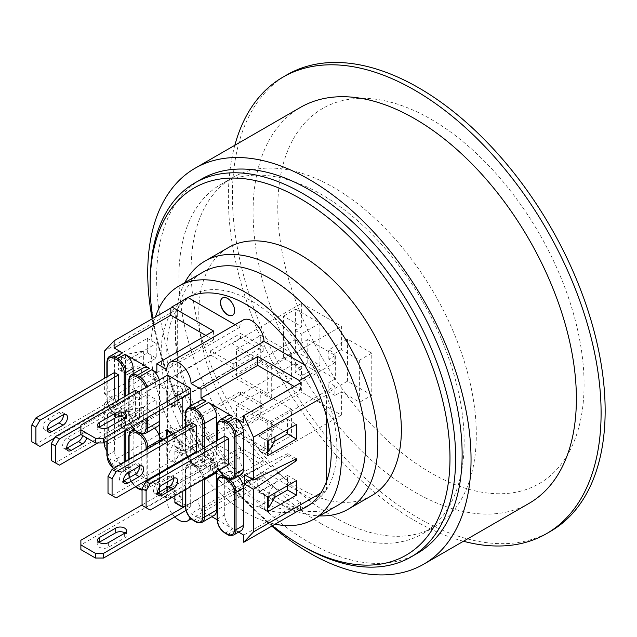 <?xml version="1.0" encoding="UTF-8"?>
<svg xmlns="http://www.w3.org/2000/svg" width="637" height="637" viewBox="0 0 637 637"><rect width="100%" height="100%" fill="white"/><g stroke="black" fill="none" stroke-linecap="round" stroke-linejoin="round"><path stroke-width="0.48" stroke-dasharray="3.19 2.39" d="M118.554 400.14L118.554 401.071L114.501 398.73L114.501 372.534M114.501 398.73L35.903 444.116L39.956 446.449M31.85 441.775L35.903 444.116M63.437 414.671A6.306 3.639 120 0 0 62.147 412.227A6.306 3.639 120 0 0 58.994 412.537L47.648 419.082A6.306 3.639 120 0 0 43.531 424.64A6.306 3.639 120 0 0 44.502 429.688A6.306 3.639 120 0 0 47.265 429.585M118.554 401.071L54.535 438.033M138.404 391.946L139.622 392.655L139.622 418.851L135.57 416.51L55.347 462.828L59.4 465.169M139.622 418.851L97.891 442.946M139.622 392.655L80.875 426.567M210.528 354.992L233.214 368.09L233.214 363.878L210.528 350.78L210.528 354.992L80.875 429.848L80.875 434.522L82.492 433.59A6.306 3.639 -60 0 1 85.645 433.271A6.306 3.639 -60 0 1 86.728 437.906M51.294 460.487L55.347 462.828M82.675 435.565A6.306 3.639 120 0 0 81.592 430.938A6.306 3.639 120 0 0 78.447 431.249L67.1 437.794A6.306 3.639 120 0 0 62.983 443.352A6.306 3.639 120 0 0 63.947 448.4A6.306 3.639 120 0 0 66.71 448.297M135.57 416.51L135.57 390.314M188.186 407.521A11.458 6.617 -120 0 0 185.813 412.768L185.813 450.192A11.458 6.617 -120 0 0 193.911 464.23L206.07 457.215A11.458 6.617 60 0 0 200.337 456.649A11.458 6.617 60 0 0 197.964 461.889L197.964 499.32A11.458 6.617 60 0 0 206.07 513.35L201.005 510.428L257.722 477.678L300.473 502.362L243.748 535.112M240.969 530.764A11.458 6.617 60 0 1 235.236 530.199L238.596 532.134M214.231 515.325A11.458 6.617 60 0 1 208.498 514.76L211.858 516.695M217.082 519.712L232.808 528.79A11.458 6.617 60 0 1 224.702 514.76L224.702 477.328A11.458 6.617 60 0 1 227.083 472.081A11.458 6.617 60 0 1 232.808 472.654L225.514 476.866L227.95 478.268L235.236 474.055A11.458 6.617 60 0 1 238.079 476.293M210.528 465.4L210.528 469.612L233.214 482.711L233.214 478.498L210.528 465.4L160.285 493.938L167.579 498.15A1.147 0.661 -60 0 1 167.005 498.206A1.147 0.661 -60 0 1 166.767 497.68L166.767 487.854M240.507 447.62L240.507 452.302L263.192 465.4L263.192 460.726L240.507 447.62L167.579 489.726L167.579 433.59L160.285 437.802L167.579 442.006A1.147 0.661 -60 0 1 167.005 442.062A1.147 0.661 -60 0 1 166.767 441.545L166.767 437.794M121.436 427.069L127.464 430.827L156.232 414.217L156.232 399.622L127.464 416.51L121.436 413.031L121.436 427.069L125.489 424.728L143.675 421.192L143.675 407.154L127.464 416.51M127.464 430.548L143.675 421.192M274.698 497.401L258.741 506.335L264.769 509.815L267.651 508.151M258.741 492.297L274.945 482.942L268.822 493.444L264.769 495.785L258.741 492.019L287.502 475.409L287.502 485.705M274.945 482.942L274.945 492.958M274.945 496.979L258.741 506.335M244.56 474.756L287.502 453.703L287.502 455.574L252.093 479.104M166.767 497.68L159.473 493.468A1.147 0.661 120 0 0 159.712 493.993A1.147 0.661 120 0 0 160.285 493.938M175.111 502.888A1.147 0.661 120 0 0 175.685 502.824L182.978 498.62L174.872 493.938L167.579 498.15M174.872 493.938L167.969 487.162M263.192 460.726L185.478 506.065M185.478 505.595L190.264 502.824L190.264 449.491L182.978 453.703L175.685 449.491A1.147 0.661 120 0 0 174.872 450.9L174.872 462.597L166.767 457.915L166.767 446.219A1.147 0.661 -60 0 1 167.579 444.817L174.872 440.605L182.978 445.287L175.685 449.491M159.473 472.885L159.473 442.006L166.767 446.219M166.767 457.915L174.872 440.605M168.391 486.923L174.872 490.665L174.872 495.809M174.872 450.9L182.166 455.105L182.166 459.787M182.166 460.718L182.166 491.597M159.473 493.468L159.473 492.067M159.473 487.289L159.473 473.824M182.166 455.105A1.147 0.661 -60 0 1 182.978 453.703M182.978 445.287L174.872 462.597M174.872 490.665L182.978 498.62M170.82 427.507L213.562 452.182L156.845 484.932L156.845 493.818L213.562 461.077L171.871 436.998L170.82 434.673L170.82 427.507L114.095 460.256L122.607 465.169A11.458 6.617 60 0 1 114.501 451.131L114.501 413.708A11.458 6.617 60 0 1 116.874 408.46A11.458 6.617 60 0 1 122.607 409.026L115.313 413.238L117.741 414.639L125.035 410.427A11.458 6.617 60 0 1 133.141 424.465L133.141 428.613M133.141 429.943L133.141 461.889A11.458 6.617 60 0 1 130.768 467.136A11.458 6.617 60 0 1 125.035 466.571L149.345 480.609A11.458 6.617 60 0 1 141.247 466.571L141.247 429.147A11.458 6.617 60 0 1 143.62 423.9A11.458 6.617 60 0 1 149.345 424.465L137.194 431.48L139.622 432.889A1.147 0.661 120 0 0 139.344 433.104M159.879 440.963L159.879 477.328A11.458 6.617 60 0 1 157.506 482.575A11.458 6.617 60 0 1 151.773 482.01L156.845 484.932M157.506 426.44A11.458 6.617 60 0 1 151.773 425.866A11.458 6.617 60 0 1 154.616 428.104M159.473 436.751A11.458 6.617 60 0 1 159.704 437.85M151.773 425.866L139.622 432.889A1.147 0.661 -60 0 1 139.049 432.945M202.829 448.79L202.829 460.957A10.311 5.956 60 0 1 195.535 465.169L193.107 463.76A1.147 0.661 -60 0 0 193.337 464.285A1.147 0.661 -60 0 0 193.911 464.23A11.458 6.617 -120 0 0 188.186 463.664A11.458 6.617 -120 0 0 185.813 468.912A1.147 0.661 0 0 0 185.478 469.373A1.147 0.661 0 0 0 185.813 469.843A10.311 5.956 60 0 1 193.107 465.631A1.147 0.661 120 0 1 193.911 464.23L196.347 465.631L208.498 458.616A11.458 6.617 60 0 1 216.564 471.738M233.214 478.498L190.264 503.294L190.264 507.976L186.004 510.436M240.507 394.287L263.192 407.385L263.192 404.583L240.507 391.484L240.507 394.287L162.379 439.395M263.192 407.385L190.264 449.491L190.264 446.688L263.192 404.583M143.675 407.154L125.489 410.69L121.436 413.031M125.489 424.728L125.489 410.69M156.232 377.916L156.232 379.787L113.29 408.325L113.29 398.969L156.232 377.916L147.322 372.772L104.372 393.825L104.372 378.386M268.822 496.494L268.822 493.444M264.769 509.815L264.769 495.785M142.051 504.934L167.579 490.195L167.579 494.877L80.875 544.93L80.875 549.612M300.473 509.528L300.473 502.362M80.875 540.256L80.875 544.93M113.29 408.325L104.372 403.181L147.322 374.644L147.322 372.772M104.372 442.476L104.372 403.181M170.82 434.673L114.095 467.423L106.873 451.402M114.095 467.423L114.095 460.256M156.232 379.787L147.322 374.644M127.464 430.827L118.554 425.683L147.322 409.073L156.232 414.217M147.322 409.073L147.322 394.478L118.554 411.088L118.554 425.683M118.554 411.088L127.464 416.232M258.741 492.019L267.651 497.163M267.651 511.766L258.741 506.614M287.502 475.409L296.42 480.561M190.264 507.976L167.579 494.877M99.141 542.358A6.306 3.639 0 0 0 97.668 544.699A6.306 3.639 0 0 0 101.506 548.051A6.306 3.639 0 0 0 108.354 547.318L124.629 537.915A6.306 3.639 0 0 0 126.476 535.343A6.306 3.639 0 0 0 125.003 533.002M108.354 542.636L108.354 547.318M174.785 516.91A17.191 9.921 60 0 1 166.775 499.559L156.845 493.818M298.984 510.388L257.722 486.572L201.005 519.322L191.068 513.581A17.191 9.921 60 0 1 190.192 517.865M201.005 519.322L201.005 510.428M228.755 464.699L224.702 462.358L224.702 436.162M224.702 462.358L146.104 507.737L150.157 510.078M142.051 505.404L146.104 507.737M173.638 478.291A6.306 3.639 120 0 0 172.348 475.847A6.306 3.639 120 0 0 169.195 476.158L157.857 482.711A6.306 3.639 120 0 0 153.74 488.261A6.306 3.639 120 0 0 154.703 493.317A6.306 3.639 120 0 0 157.466 493.205M156.845 372.653L213.562 339.903L205.862 335.46M233.214 368.09L190.264 392.886M263.192 351.25L263.192 346.568L240.507 333.47L240.507 338.151L263.192 351.25L190.264 393.355M274.698 441.266L258.741 450.192L264.769 453.679L264.769 439.641L268.822 437.301L274.945 426.806L274.945 436.815M264.769 439.641L258.741 435.883L287.502 419.273L287.502 429.561M258.741 436.162L274.945 426.806M274.945 440.836L258.741 450.192M127.464 374.405L143.675 365.049L125.489 368.584L121.436 370.925L127.464 374.683L156.232 358.082L156.232 343.486L127.464 360.375L121.436 356.887L125.489 354.554L143.675 351.011L127.464 360.375M143.675 365.049L143.675 351.011M192.294 423.064L192.294 449.26L196.347 451.601M170.82 404.113L166.767 401.772L166.767 390.075A1.147 0.661 -60 0 1 167.579 388.674L174.872 384.461L182.978 389.143L175.685 393.355A1.147 0.661 120 0 0 174.872 394.757L174.872 401.772M182.978 389.143L174.872 406.454M240.507 338.151L167.579 380.257L167.579 375.105M167.579 388.674L160.285 384.461L167.579 380.257L167.579 433.59L240.507 391.484M175.685 446.688L182.978 450.9A1.147 0.661 -60 0 1 182.405 450.956A1.147 0.661 -60 0 1 182.166 450.431L174.872 446.219A1.147 0.661 120 0 0 175.111 446.744A1.147 0.661 120 0 0 175.685 446.688L182.978 442.476L174.872 437.802L167.579 442.006M173.654 433.821L174.872 434.522L174.872 446.219M174.872 434.522L182.978 442.476M159.473 410.666L159.473 385.871L166.767 390.075M182.166 428.908L182.166 450.431M159.712 437.858A1.147 0.661 120 0 0 160.285 437.802M174.872 437.802L171.871 434.856M160.285 384.461A1.147 0.661 120 0 0 159.473 385.871M166.767 401.772L174.872 384.461M232.808 472.654A11.458 6.617 60 0 1 224.702 458.616L224.702 421.192A11.458 6.617 60 0 1 227.083 415.945M294.262 386.492L300.473 390.075L243.748 422.825M206.07 457.215A11.458 6.617 60 0 1 197.964 443.177L197.964 405.753A11.458 6.617 60 0 1 200.337 400.506M133.141 373.808L133.141 405.753A11.458 6.617 60 0 1 130.768 411A11.458 6.617 60 0 1 125.035 410.427M159.282 379.899A11.458 6.617 60 0 1 159.879 383.761L159.879 421.192A11.458 6.617 60 0 1 159.473 423.876M149.345 424.465A11.458 6.617 60 0 1 141.247 410.427L141.247 373.003A11.458 6.617 60 0 1 143.62 367.756M182.978 450.9L190.264 446.688L190.264 406.318M268.822 437.301L268.822 440.35M267.651 452.007L264.769 453.679M240.969 474.621A11.458 6.617 60 0 1 235.236 474.055M216.604 440.836L216.604 453.942A11.458 6.617 60 0 1 214.231 459.181A11.458 6.617 60 0 1 208.498 458.616M125.489 354.554L125.489 368.584M121.436 356.887L121.436 370.925M122.607 409.026A11.458 6.617 60 0 1 114.501 394.988L114.501 357.564A11.458 6.617 60 0 1 116.874 352.317M192.294 449.26L112.072 495.578L116.125 497.911M108.019 493.237L112.072 495.578M139.607 466.133A6.306 3.639 120 0 0 138.317 463.688A6.306 3.639 120 0 0 135.163 463.999L123.825 470.544A6.306 3.639 120 0 0 119.7 476.102A6.306 3.639 120 0 0 120.672 481.15A6.306 3.639 120 0 0 123.435 481.046M104.372 393.825L113.29 398.969M296.42 458.847L287.502 453.703M294.668 459.707L287.502 455.574M258.741 435.883L267.651 441.027M267.651 455.622L258.741 450.478M287.502 419.273L296.42 424.417M127.464 374.683L118.554 369.54L147.322 352.93L156.232 358.082M147.322 352.93L147.322 338.335L118.554 354.944L118.554 369.54M118.554 354.944L127.464 360.088M80.875 425.166L80.875 429.848M99.141 427.268A6.306 3.639 0 0 0 97.668 429.609A6.306 3.639 0 0 0 101.506 432.961A6.306 3.639 0 0 0 108.354 432.228L124.629 422.825A6.306 3.639 0 0 0 126.476 420.253A6.306 3.639 0 0 0 125.003 417.912M108.354 427.546L108.354 432.228M233.214 363.878L263.192 346.568M210.528 350.78L240.507 333.47M232.632 315.251A10.025 5.789 -120 0 0 232.72 315.204A10.025 5.789 -120 0 0 232.72 303.626A10.025 5.789 -120 0 0 222.687 297.837A10.025 5.789 -120 0 0 222.608 297.885M300.473 390.075L300.473 382.909M257.722 486.572L257.722 477.678M213.562 461.077L213.562 452.182M213.562 339.903L213.562 331.017M309.956 504.56L315.626 501.287L263.997 471.476L191.068 513.581M309.956 374.5L315.626 371.228L326.399 395.123L320.73 398.404M235.069 324.719L239.703 327.394L166.775 369.5M147.322 338.335L156.232 343.486M147.322 394.478L156.232 399.622M263.997 471.476A17.191 9.921 60 0 1 260.445 478.881A17.191 9.921 60 0 1 247.387 474.477A17.191 9.921 60 0 1 239.703 457.454L188.074 427.642L182.405 430.923A120.329 69.473 60 0 1 171.632 407.019L177.301 403.747L177.301 309.041L104.372 351.146M182.405 300.863A120.329 69.473 60 0 0 171.632 312.321A120.329 69.473 60 0 0 171.632 407.019L104.372 445.852M233.214 482.711L263.192 465.4M210.528 469.612L240.507 452.302M239.703 457.454L166.775 499.559M302.495 508.867A120.329 69.473 60 0 1 246.177 500.961A120.329 69.473 60 0 1 182.405 430.923L171.871 436.998M308.165 505.595A120.329 69.473 60 0 1 188.074 427.642L177.301 403.747A120.329 69.473 60 0 1 177.301 309.041L188.074 297.583A120.329 69.473 60 0 0 177.301 309.041M239.703 327.394A17.191 9.921 60 0 1 243.254 319.989M304.462 364.778L315.626 371.228A120.329 69.473 60 0 1 326.399 395.123L326.399 416.287M326.399 481.763L326.399 489.829L320.73 493.102M326.399 395.123A120.329 69.473 60 0 1 326.399 489.829L315.626 501.287A120.329 69.473 60 0 1 312.011 503.644A120.329 69.473 60 0 1 309.112 505.165M188.074 427.642A120.329 69.473 60 0 1 177.301 403.747M188.918 296.985A120.329 69.473 60 0 1 191.689 295.234A120.329 69.473 60 0 1 315.626 371.228M326.399 489.829A120.329 69.473 60 0 1 315.626 501.287M150.157 281.777A216.015 124.717 -120 0 0 302.901 546.339M272.389 525.74A212.002 122.4 60 0 1 152.737 318.5M417.386 553.29A216.015 124.717 60 0 1 250.93 495.419A216.015 124.717 60 0 1 156.638 278.035A216.015 124.717 60 0 1 201.38 179.148M371.69 495.658A143.245 82.706 60 0 1 261.305 457.278A143.245 82.706 60 0 1 198.776 313.117A143.245 82.706 60 0 1 228.444 247.546M184.802 282.661A143.245 82.706 -120 0 0 175.279 326.685A143.245 82.706 -120 0 0 276.562 502.123A143.245 82.706 -120 0 0 319.455 515.882M175.279 326.685L175.279 333.708A134.654 77.738 60 0 1 203.163 272.063M337.817 505.284A134.654 77.738 60 0 1 270.486 498.62A134.654 77.738 60 0 1 175.279 333.708M271.808 526.082A228.619 131.994 60 0 1 152.155 318.834M155.476 316.915A134.654 77.738 -120 0 0 150.969 347.738A134.654 77.738 -120 0 0 275.128 524.163M430.931 119.199A216.588 125.051 60 0 1 584.081 384.461A216.588 125.051 60 0 1 430.931 472.885A216.588 125.051 60 0 1 277.78 207.622A216.588 125.051 60 0 1 430.931 119.199M286.992 74.8A263.575 152.171 -120 0 0 246.591 286.005A263.575 152.171 -120 0 0 418.78 518.271A263.575 152.171 -120 0 0 550.559 531.322M463.457 541.259A263.575 152.171 60 0 1 282.939 381.491A263.575 152.171 60 0 1 234.838 145.276M529.036 503.389A228.619 131.994 60 0 1 300.417 371.395A228.619 131.994 60 0 1 300.417 107.414M321.542 523.885A201.69 116.444 60 0 1 189.778 346.154A201.69 116.444 60 0 1 220.697 184.531A201.69 116.444 60 0 1 321.542 194.524A201.69 116.444 60 0 1 453.297 372.255A201.69 116.444 60 0 1 422.379 533.87A201.69 116.444 60 0 1 321.542 523.885M333.692 516.862A201.69 116.444 60 0 1 201.937 339.131A201.69 116.444 60 0 1 232.847 177.516A201.69 116.444 60 0 1 434.538 293.96A201.69 116.444 60 0 1 434.538 526.855A201.69 116.444 60 0 1 333.692 516.862M307.767 362.947L307.767 339.553L335.317 355.462L335.317 378.848L307.767 362.947L301.277 366.689L301.277 376.045L295.202 372.534L295.202 363.178L231.995 399.67L271.704 422.594L334.911 386.102L334.911 395.458L341.392 391.715L359.626 402.242L359.626 360.136L341.392 349.609L341.392 326.216L301.683 303.3L231.995 343.526L271.704 366.45L341.392 326.216M341.392 349.609L334.911 353.352L334.911 362.708L271.704 399.2L231.995 376.276L295.202 339.784L295.202 330.428L301.683 326.685L283.457 316.159L283.457 358.265L301.683 368.791L301.683 392.185L341.392 415.109L271.704 455.344L231.995 432.419L301.683 392.185M301.683 368.791L295.202 372.534M307.767 339.553L301.277 343.295L295.202 339.784M334.911 362.708L328.835 359.204L335.317 355.462M335.317 378.848L328.835 382.59L334.911 386.102M295.202 363.178L301.277 366.689M341.392 415.109L341.392 391.715M301.683 303.3L301.683 326.685M295.608 309.144L319.917 323.182L319.917 365.288L295.608 351.25L295.608 309.144L283.457 316.159M371.777 395.227L347.468 381.189L347.468 339.083L371.777 353.121L371.777 395.227L359.626 402.242M334.911 395.458L328.835 391.954L328.835 382.59M371.777 353.121L359.626 360.136M347.468 339.083L328.835 349.848L334.911 353.352M347.468 381.189L328.835 391.954M295.202 330.428L301.277 333.939L301.277 343.295M295.608 351.25L283.457 358.265M319.917 365.288L301.277 376.045M319.917 323.182L301.277 333.939M328.835 359.204L328.835 349.848M231.995 376.276L231.995 343.526M271.704 366.45L271.704 399.2M231.995 432.419L231.995 399.67M271.704 422.594L271.704 455.344M260.764 361.537L291.555 379.318L291.555 353.121L260.764 335.341L260.764 361.537L236.454 375.575L267.245 393.355L267.245 367.159L236.454 349.379L236.454 375.575M236.454 349.379L260.764 335.341M267.245 367.159L291.555 353.121M267.245 393.355L291.555 379.318M291.555 409.265L260.764 391.484L260.764 417.681L291.555 435.461L291.555 409.265L267.245 423.294L236.454 405.514L236.454 431.719L267.245 449.491L267.245 423.294M267.245 449.491L291.555 435.461M236.454 431.719L260.764 417.681M236.454 405.514L260.764 391.484M47.648 419.082L51.701 421.423M58.994 412.537L63.047 414.87M82.492 433.59L78.447 431.249M71.153 440.135L67.1 437.794M232.808 528.79L225.514 533.002L227.95 534.403L235.236 530.199M208.498 514.76L196.347 521.775A11.458 6.617 -120 0 0 202.072 522.34M206.07 513.35L193.911 520.373L196.347 521.775A1.147 0.661 120 0 1 195.774 521.83M175.685 502.824L182.978 507.036M167.579 444.817L161.097 441.075M114.501 468.912A1.147 0.661 120 0 0 114.74 469.437A1.147 0.661 120 0 0 115.313 469.381L117.741 470.783A1.147 0.661 -60 0 1 117.168 470.839A1.147 0.661 -60 0 1 116.937 470.313L114.501 468.912A10.311 5.956 60 0 1 113.728 468.418M106.873 455.813A1.147 0.661 180 0 1 107.207 455.344A11.458 6.617 -120 0 0 115.313 469.381L122.607 465.169M125.035 466.571L117.741 470.783A11.458 6.617 -120 0 0 123.474 471.348A11.458 6.617 -120 0 0 125.847 466.101A1.147 0.661 180 0 1 124.223 466.101A10.311 5.956 60 0 1 116.937 470.313M107.207 440.836L107.207 418.851A1.147 0.661 180 0 1 106.873 418.382A1.147 0.661 180 0 1 107.207 417.912L107.207 455.344L114.501 451.131M125.847 430.079L125.847 428.677A1.147 0.661 180 0 1 124.223 428.677L124.223 431.01M124.223 462.358L124.223 466.101M133.141 461.889L125.847 466.101L125.847 461.427M107.207 418.851A10.311 5.956 60 0 1 114.501 414.639A1.147 0.661 -60 0 1 115.313 413.238A11.458 6.617 -120 0 0 109.58 412.672A11.458 6.617 -120 0 0 107.207 417.912L114.501 413.708M133.141 424.465L125.847 428.677A11.458 6.617 -120 0 0 117.741 414.639A1.147 0.661 120 0 0 116.937 416.041A10.311 5.956 60 0 1 124.223 428.677M114.501 414.639L116.937 416.041M149.345 480.609L137.194 487.623L139.622 489.025L151.773 482.01M136.621 487.679A1.147 0.661 120 0 0 137.194 487.623A11.458 6.617 -120 0 1 129.088 473.586L141.247 466.571M142.051 490.172L145.355 489.598A11.458 6.617 -120 0 1 139.622 489.025A1.147 0.661 -60 0 1 139.049 489.081M128.754 474.055A1.147 0.661 180 0 1 129.088 473.586L129.088 436.162A1.147 0.661 180 0 0 128.754 436.632M135.609 486.66A10.311 5.956 60 0 1 129.502 477.559M157.506 482.575L145.355 489.598A11.458 6.617 -120 0 0 147.728 484.351A1.147 0.661 180 0 1 146.104 484.351A10.311 5.956 60 0 1 142.051 489.55M129.088 472.184L129.088 459.556M146.104 449.73L146.104 480.609M146.104 481.54L146.104 484.351M159.879 477.328L147.728 484.351L147.728 480.601M147.728 479.669L147.728 448.79M136.907 431.703A1.147 0.661 -60 0 1 137.194 431.48A11.458 6.617 -120 0 0 135.291 430.644M131.461 430.915A11.458 6.617 -120 0 0 129.088 436.162L141.247 429.147M140.96 433.789A11.458 6.617 -120 0 0 139.622 432.889A11.458 6.617 -120 0 0 145.355 433.455M224.702 458.616L217.416 462.828A1.147 0.661 0 0 0 217.074 463.298A1.147 0.661 0 0 0 217.416 463.76L217.416 462.828A11.458 6.617 -120 0 0 225.514 476.866A1.147 0.661 120 0 0 225.235 477.089M227.664 478.483A1.147 0.661 -60 0 1 227.95 478.268A11.458 6.617 -120 0 0 233.675 478.833M219.789 476.293A11.458 6.617 -120 0 0 217.416 481.54A1.147 0.661 0 0 0 217.074 482.01M224.941 476.922A1.147 0.661 -60 0 0 225.514 476.866A11.458 6.617 -120 0 0 223.619 476.022M229.288 479.167A11.458 6.617 -120 0 0 227.95 478.268A1.147 0.661 120 0 1 227.377 478.323M224.702 477.328L217.416 481.54L217.416 518.972A1.147 0.661 0 0 0 217.074 519.434M224.702 514.76L217.416 518.972A11.458 6.617 -120 0 0 225.514 533.002A1.147 0.661 -60 0 1 224.941 533.058M227.377 534.467A1.147 0.661 120 0 0 227.95 534.403A11.458 6.617 -120 0 0 233.675 534.976M204.413 478.753A11.458 6.617 -120 0 0 196.347 465.631A1.147 0.661 120 0 0 195.535 467.04A10.311 5.956 60 0 1 202.829 479.669M193.107 465.631L195.535 467.04M197.964 461.889L185.813 468.912L185.813 506.335A1.147 0.661 0 0 0 185.478 506.805M185.813 489.495L185.813 469.843M193.337 520.429A1.147 0.661 120 0 0 193.911 520.373A11.458 6.617 -120 0 1 185.813 506.335L197.964 499.32M124.629 533.241L124.629 537.915M157.857 482.711L161.909 485.052M169.195 476.158L173.248 478.498M187.198 456.88A10.311 5.956 60 0 1 185.813 451.131L185.813 426.806M193.107 463.76A10.311 5.956 60 0 1 187.557 457.605M182.572 397.329L175.685 393.355M174.872 394.757L180.948 398.268M166.767 441.545L163.526 439.665M219.789 420.157A11.458 6.617 -120 0 0 217.416 425.397A1.147 0.661 0 0 0 217.074 425.866M224.702 421.192L217.416 425.397L217.416 426.336M219.16 470.241A10.311 5.956 60 0 1 217.416 463.76M197.964 405.753L185.813 412.768A1.147 0.661 0 0 0 185.478 413.238M202.829 460.957A1.147 0.661 0 0 0 204.445 460.957L204.445 447.859M197.964 443.177L185.813 450.192A1.147 0.661 -0 0 0 185.478 450.662A1.147 0.661 -0 0 0 185.813 451.131M195.535 465.169A1.147 0.661 120 0 0 195.774 465.695A1.147 0.661 120 0 0 196.347 465.631A11.458 6.617 -120 0 0 202.072 466.204A11.458 6.617 -120 0 0 204.445 460.957L216.604 453.942M114.501 412.768A10.311 5.956 60 0 1 107.207 400.14A1.147 0.661 180 0 1 106.873 399.67C107.327 405.466 109.946 410.005 114.74 413.294L117.168 414.695C118.514 415.786 120.616 415.953 123.474 415.205A11.458 6.617 -120 0 1 117.741 414.639A1.147 0.661 -60 0 1 117.168 414.695A1.147 0.661 -60 0 1 116.937 414.169L114.501 412.768A1.147 0.661 120 0 0 114.74 413.294A1.147 0.661 120 0 0 115.313 413.238A11.458 6.617 -120 0 1 107.207 399.2L114.501 394.988M130.768 411L123.474 415.205A11.458 6.617 -120 0 0 125.847 409.965A1.147 0.661 180 0 1 124.223 409.965A10.311 5.956 60 0 1 116.937 414.169M106.873 376.937L106.873 399.67A1.147 0.661 180 0 1 107.207 399.2L107.207 361.776A1.147 0.661 180 0 0 106.873 362.246M124.223 396.859L124.223 409.965M133.141 405.753L125.847 409.965L125.847 395.927M107.207 400.14L107.207 376.746M109.58 356.529A11.458 6.617 -120 0 0 107.207 361.776L114.501 357.564M131.867 426.599A10.311 5.956 60 0 1 129.088 418.382A1.147 0.661 180 0 1 128.754 417.912A1.147 0.661 180 0 1 129.088 417.45A11.458 6.617 -120 0 0 137.194 431.48A1.147 0.661 -60 0 1 136.621 431.536M128.754 380.488A1.147 0.661 180 0 1 129.088 380.018L129.088 417.45L141.247 410.427M129.088 418.382L129.088 394.056M131.461 374.771A11.458 6.617 -120 0 0 129.088 380.018L141.247 373.003M147.728 417.45L147.728 390.784A1.147 0.661 180 0 1 146.104 390.784L146.104 418.382M159.879 383.761L147.728 390.784A11.458 6.617 -120 0 0 147.131 386.914M145.69 387.742A10.311 5.956 60 0 1 146.104 390.784M159.879 421.192L159.473 421.423M139.216 466.332L135.163 463.999M127.87 472.885L123.825 470.544M124.629 418.151L124.629 422.825M44.502 429.688L48.555 432.029M62.147 412.227L66.2 414.56M68 450.741L63.947 448.4M85.645 433.271L81.592 430.938M159.712 493.993L167.005 498.206M113.458 468.577L117.168 470.839C118.514 471.921 120.616 472.097 123.474 471.348L130.768 467.136M116.874 408.46L109.58 412.672C108.218 412.983 107.311 414.894 106.873 418.382L106.873 441.035M129.287 477.686L135.339 486.819M128.754 459.747L128.754 472.375M227.083 472.081L222.281 474.86M185.478 489.686L185.478 469.373C185.208 467.669 186.108 465.766 188.186 463.664L200.337 456.649M143.62 423.9L133.953 429.473M126.476 530.661L126.476 535.343M97.668 540.017L97.668 544.699M154.703 493.317L158.756 495.65M172.348 475.847L176.401 478.188M175.111 446.744L182.405 450.956M163.191 439.864L167.005 442.062M217.074 440.565L217.074 463.298L218.977 470.345M185.478 426.997L185.478 450.662L187.015 456.984M187.374 457.716L193.337 464.285L195.774 465.695C197.12 466.778 199.222 466.945 202.072 466.204L214.231 459.181M131.684 426.71L128.754 417.912L128.754 394.247M124.725 483.491L120.672 481.15M142.37 466.021L138.317 463.688M126.476 415.579L126.476 420.253M97.668 424.935L97.668 429.609M260.445 478.881L191.204 518.86M306.341 506.917L312.011 503.644M186.02 298.506L191.689 295.234M270.486 498.62L276.562 502.123M422.379 533.87L434.538 526.855M220.697 184.531L232.847 177.516"/><path stroke-width="0.96" d="M35.903 417.912L114.501 372.534L118.554 374.875L39.956 420.253L35.903 417.912L31.85 424.935L35.903 427.268L35.903 444.116L31.85 441.775L31.85 424.935M47.265 429.585A6.306 3.639 120 0 0 47.648 429.378L58.994 422.825A6.306 3.639 120 0 0 63.437 414.671M54.535 438.033L39.956 446.449L35.903 444.116M35.903 427.268L39.956 420.253M63.047 425.166L51.701 431.719A6.306 3.639 -60 0 1 48.555 432.029A6.306 3.639 -60 0 1 47.584 426.981A6.306 3.639 -60 0 1 51.701 421.423L63.047 414.87A6.306 3.639 -60 0 1 66.2 414.56A6.306 3.639 -60 0 1 67.164 419.616A6.306 3.639 -60 0 1 63.047 425.166L58.994 422.825M118.554 374.875L118.554 400.14M97.891 442.946L59.4 465.169L51.294 460.487L51.294 443.647L55.347 445.988L59.4 438.965L55.347 436.632L51.294 443.647M80.875 426.567L59.4 438.965M55.347 445.988L55.347 462.828M86.728 437.906A6.306 3.639 -60 0 1 82.492 443.878L71.153 450.431A6.306 3.639 -60 0 1 68 450.741A6.306 3.639 -60 0 1 67.036 445.693A6.306 3.639 -60 0 1 71.153 440.135L80.875 434.522L80.875 425.166L167.579 375.105L190.264 388.204L190.264 393.355L182.978 397.568L182.572 397.329M66.71 448.297A6.306 3.639 120 0 0 67.1 448.09L78.447 441.545A6.306 3.639 120 0 0 82.675 435.565M138.404 391.946L135.57 390.314L55.347 436.632M238.596 532.134L243.748 535.112L243.748 542.278L300.473 509.528L299.422 510.643L298.984 510.388M211.858 516.695L217.082 519.712M287.502 485.705L287.502 490.012L274.698 497.401M274.945 492.958L274.945 496.979L268.822 507.474L268.822 496.494M252.093 479.104L244.56 484.112L244.56 474.756L253.47 479.9L296.42 458.847L296.42 460.718L294.668 459.707M167.969 487.162L166.767 485.983L168.391 486.923M166.767 487.854L166.767 485.983M174.872 495.809L174.872 502.362A1.147 0.661 120 0 0 175.111 502.888L182.405 507.092A1.147 0.661 -60 0 0 182.978 507.036L185.478 505.595M161.097 441.075L160.285 440.605A1.147 0.661 120 0 0 159.473 442.006M182.166 459.787L182.166 460.718M182.166 491.597L182.166 506.574L174.872 502.362M159.473 492.067L159.473 487.289M159.473 473.824L159.473 472.885M182.405 507.092A1.147 0.661 -60 0 1 182.166 506.574M133.141 428.613L133.141 429.943M154.616 428.104A11.458 6.617 60 0 1 159.473 436.751M159.704 437.85A11.458 6.617 60 0 1 159.879 439.904L159.879 440.963M216.564 471.738A11.458 6.617 60 0 1 216.604 472.654L216.604 510.078A11.458 6.617 60 0 1 214.231 515.325L202.072 522.34A11.458 6.617 -120 0 0 204.445 517.093L204.445 479.669A11.458 6.617 -120 0 0 204.413 478.753M160.285 440.605L162.379 439.395M267.651 508.151L268.822 507.474M238.079 476.293A11.458 6.617 60 0 1 243.342 488.093L243.342 525.517A11.458 6.617 60 0 1 240.969 530.764L233.675 534.976A11.458 6.617 -120 0 0 236.048 529.729L236.048 492.297A11.458 6.617 -120 0 0 229.288 479.167M296.42 460.718L253.47 489.264L253.47 531.935L243.748 542.278M253.47 489.264L244.56 484.112M142.051 504.934L80.875 540.256L80.875 544.93L95.462 553.354L95.462 558.036L103.56 558.036L103.56 553.354L95.462 553.354M106.873 451.402L104.372 445.852L104.372 442.476M267.651 511.766L267.651 497.163L296.42 480.561L296.42 495.156L267.651 511.766M185.478 506.065L103.56 553.354M186.004 510.436L103.56 558.036M95.462 558.036L80.875 549.612L80.875 544.93M125.003 533.002A6.306 3.639 0 0 0 115.719 532.771L99.436 542.167A6.306 3.639 0 0 0 99.141 542.358M124.629 533.241L108.354 542.636A6.306 3.639 180 0 1 101.506 543.369A6.306 3.639 180 0 1 97.668 540.017A6.306 3.639 180 0 1 99.436 537.493L115.719 528.089A6.306 3.639 180 0 1 122.583 527.301A6.306 3.639 180 0 1 126.476 530.661A6.306 3.639 180 0 1 124.629 533.241M99.436 537.493L99.436 542.167M190.192 517.865A17.191 9.921 60 0 1 187.517 520.986A17.191 9.921 60 0 1 174.785 516.91M146.104 480.609L146.104 481.54L224.702 436.162L228.755 438.503L150.157 483.881L146.104 481.54L142.051 488.555L146.104 490.896L146.104 507.737L142.051 505.404L142.051 488.555M157.466 493.205A6.306 3.639 120 0 0 157.857 493.006L169.195 486.453A6.306 3.639 120 0 0 173.638 478.291M228.755 438.503L228.755 464.699L150.157 510.078L146.104 507.737M146.104 490.896L150.157 483.881M173.248 488.794L161.909 495.339A6.306 3.639 -60 0 1 158.756 495.65A6.306 3.639 -60 0 1 157.785 490.601A6.306 3.639 -60 0 1 161.909 485.052L173.248 478.498A6.306 3.639 -60 0 1 176.401 478.188A6.306 3.639 -60 0 1 177.365 483.236A6.306 3.639 -60 0 1 173.248 488.794L169.195 486.453M205.862 335.46L170.82 315.227L170.82 308.053L171.871 306.938L213.562 331.017L156.845 363.759L156.845 372.653L151.773 369.731A11.458 6.617 60 0 1 159.282 379.899M149.345 368.321L137.194 375.344A11.458 6.617 -120 0 0 131.461 374.771L143.62 367.756A11.458 6.617 60 0 1 149.345 368.321L125.035 354.291L117.741 358.504L115.313 357.094A11.458 6.617 -120 0 0 109.58 356.529L116.874 352.317A11.458 6.617 60 0 1 122.607 352.882L114.095 347.977L170.82 315.227M287.502 429.561L287.502 433.869L274.698 441.266M274.945 436.815L274.945 440.836L268.822 451.338L267.651 452.007M112.072 478.729L112.072 495.578L116.125 497.911L196.347 451.601L196.347 425.397L192.294 423.064L112.072 469.373L108.019 476.396L112.072 478.729L116.125 471.714L112.072 469.373M180.948 398.268L182.166 398.969A1.147 0.661 -60 0 1 182.978 397.568M174.872 401.772L174.872 406.454L170.82 404.113M163.526 439.665L159.473 437.332L159.473 410.666M166.767 437.794L166.767 429.848L173.654 433.821M182.166 398.969L182.166 428.908M159.473 437.332A1.147 0.661 120 0 0 159.712 437.858L163.191 439.864M171.871 434.856L166.767 429.848M232.808 416.51L225.514 420.723A1.147 0.661 120 0 0 224.702 422.124L227.138 423.525A1.147 0.661 -60 0 1 227.95 422.124L225.514 420.723A11.458 6.617 -120 0 0 219.789 420.157L227.083 415.945A11.458 6.617 60 0 1 232.808 416.51L208.498 402.473A11.458 6.617 60 0 1 216.604 416.51L216.604 440.836M294.262 386.492L257.722 365.399L201.005 398.149L201.005 389.263L257.722 356.513L299.422 380.584L300.473 382.909L243.748 415.658L253.47 437.229L253.47 479.9M208.498 402.473L196.347 409.495L193.911 408.086A11.458 6.617 -120 0 0 188.186 407.521L200.337 400.506A11.458 6.617 60 0 1 206.07 401.071L201.005 398.149M227.138 423.525A10.311 5.956 60 0 1 234.432 436.162A1.147 0.661 0 0 0 236.048 436.162L243.342 431.95A11.458 6.617 60 0 0 235.236 417.912L243.748 422.825L243.748 415.658M125.035 354.291A11.458 6.617 60 0 1 133.141 368.321L133.141 373.808M159.473 423.876A11.458 6.617 60 0 1 157.506 426.44L145.355 433.455A11.458 6.617 -120 0 0 147.728 428.207A1.147 0.661 180 0 1 146.104 428.207A10.311 5.956 60 0 1 138.81 432.419L136.382 431.018A10.311 5.956 60 0 1 131.867 426.599M268.822 440.35L268.822 451.338M243.342 431.95L243.342 469.373A11.458 6.617 60 0 1 240.969 474.621L233.675 478.833A11.458 6.617 -120 0 0 236.048 473.586L236.048 436.162A11.458 6.617 -120 0 0 227.95 422.124L235.236 417.912M190.264 393.355L190.264 406.318M112.072 495.578L108.019 493.237L108.019 476.396M123.435 481.046A6.306 3.639 120 0 0 123.825 480.839L135.163 474.286A6.306 3.639 120 0 0 139.607 466.133M196.347 425.397L116.125 471.714M139.216 476.627L127.87 483.18A6.306 3.639 -60 0 1 124.725 483.491A6.306 3.639 -60 0 1 123.753 478.443A6.306 3.639 -60 0 1 127.87 472.885L139.216 466.332A6.306 3.639 -60 0 1 142.37 466.021A6.306 3.639 -60 0 1 143.333 471.077A6.306 3.639 -60 0 1 139.216 476.627L135.163 474.286M114.095 347.977L114.095 340.803L170.82 308.053M104.372 378.386L104.372 351.146L114.095 340.803M190.264 388.204L103.56 438.264L95.462 438.264L95.462 442.946L103.56 442.946L103.56 438.264M190.264 392.886L103.56 442.946M267.651 455.622L267.651 441.027L296.42 424.417L296.42 439.012L267.651 455.622M80.875 429.848L95.462 438.264M99.436 422.403L115.719 412.999A6.306 3.639 180 0 1 122.583 412.211A6.306 3.639 180 0 1 126.476 415.579A6.306 3.639 180 0 1 124.629 418.151L108.354 427.546A6.306 3.639 180 0 1 101.506 428.279A6.306 3.639 180 0 1 97.668 424.935A6.306 3.639 180 0 1 99.436 422.403L99.436 427.077A6.306 3.639 0 0 0 99.141 427.268M95.462 442.946L80.875 434.522M125.003 417.912A6.306 3.639 0 0 0 115.719 417.681L99.436 427.077M222.608 297.885A10.025 5.789 -120 0 0 221.174 305.951A10.025 5.789 -120 0 0 227.704 314.71A10.025 5.789 -120 0 0 232.632 315.251M227.544 314.805A10.025 5.789 60 0 1 220.991 305.967A10.025 5.789 60 0 1 222.528 297.933A10.025 5.789 60 0 1 232.553 303.722A10.025 5.789 60 0 1 232.553 315.299A10.025 5.789 60 0 1 227.544 314.805M257.722 365.399L257.722 356.513M235.069 324.719L188.074 297.583L182.405 300.863A120.329 69.473 60 0 1 186.02 298.506A120.329 69.473 60 0 1 309.956 374.5A120.329 69.473 60 0 1 320.73 398.404A120.329 69.473 60 0 1 320.73 493.102A120.329 69.473 60 0 1 309.956 504.56L299.422 510.643M320.73 398.404L253.47 437.229M309.956 374.5L299.422 380.584M156.845 363.759L166.775 369.5A17.191 9.921 60 0 1 170.326 362.095A17.191 9.921 60 0 1 183.384 366.498A17.191 9.921 60 0 1 191.068 383.522L201.005 389.263M182.405 300.863L171.871 306.938M287.502 433.869L296.42 439.012M287.502 490.012L296.42 495.156M170.326 362.095L243.254 319.989A17.191 9.921 60 0 1 256.313 324.4A17.191 9.921 60 0 1 263.997 341.416L191.068 383.522M263.997 341.416L304.462 364.778M320.73 493.102L253.47 531.935M326.399 416.287L326.399 481.763M309.112 505.165A120.329 69.473 60 0 1 308.165 505.595M188.074 297.583A120.329 69.473 60 0 1 188.918 296.985M309.956 504.56A120.329 69.473 60 0 1 306.341 506.917A120.329 69.473 60 0 1 302.495 508.867M300.067 544.699L302.901 546.339A216.015 124.717 -120 0 0 410.905 557.033A216.015 124.717 -120 0 0 455.646 458.146A216.015 124.717 -120 0 0 361.354 240.762A216.015 124.717 -120 0 0 194.898 182.891A216.015 124.717 -120 0 0 150.157 281.777L150.157 285.05A212.002 122.4 60 0 1 300.067 198.497A212.002 122.4 60 0 1 449.977 458.154A212.002 122.4 60 0 1 300.067 544.699A212.002 122.4 60 0 1 272.389 525.74M152.737 318.5A212.002 122.4 60 0 1 150.157 285.05M194.898 182.891L201.38 179.148A216.015 124.717 60 0 1 367.836 237.02A216.015 124.717 60 0 1 462.128 454.404A216.015 124.717 60 0 1 417.386 553.29L410.905 557.033M204.947 261.114L228.444 247.546A143.245 82.706 60 0 1 338.828 285.925A143.245 82.706 60 0 1 401.358 430.079A143.245 82.706 60 0 1 371.69 495.658L348.192 509.218A143.245 82.706 -120 0 0 377.852 443.647A143.245 82.706 -120 0 0 315.331 299.494A143.245 82.706 -120 0 0 204.947 261.114A143.245 82.706 -120 0 0 184.802 282.661M319.455 515.882A143.245 82.706 -120 0 0 348.192 509.218M178.854 286.101L203.163 272.063A134.654 77.738 60 0 1 306.923 308.141A134.654 77.738 60 0 1 365.702 443.647A134.654 77.738 60 0 1 337.817 505.284L313.508 519.322A134.654 77.738 -120 0 0 341.392 457.684A134.654 77.738 -120 0 0 282.613 322.171A134.654 77.738 -120 0 0 178.854 286.101A134.654 77.738 -120 0 0 155.476 316.915M152.155 318.834A228.619 131.994 60 0 1 147.728 272.891A228.619 131.994 60 0 1 195.073 168.232A228.619 131.994 60 0 1 371.252 229.479A228.619 131.994 60 0 1 471.046 459.556A228.619 131.994 60 0 1 423.693 564.207A228.619 131.994 60 0 1 271.808 526.082M275.128 524.163A134.654 77.738 -120 0 0 313.508 519.322M546.506 533.663L550.559 531.322A263.575 152.171 -120 0 0 605.15 410.666A263.575 152.171 -120 0 0 490.1 145.419A263.575 152.171 -120 0 0 286.992 74.8L282.939 77.141A263.575 152.171 60 0 1 486.047 147.752A263.575 152.171 60 0 1 601.097 413.007A263.575 152.171 60 0 1 546.506 533.663A263.575 152.171 60 0 1 463.457 541.259M234.838 145.276A263.575 152.171 60 0 1 282.939 77.141M195.073 168.232L300.417 107.414A228.619 131.994 60 0 1 476.587 168.662A228.619 131.994 60 0 1 576.381 398.738A228.619 131.994 60 0 1 529.036 503.389L423.693 564.207M47.648 429.378L51.701 431.719M71.153 450.431L67.1 448.09M82.492 443.878L78.447 441.545M113.728 468.418A10.311 5.956 60 0 1 107.207 456.275A1.147 0.661 180 0 1 106.873 455.813L113.458 468.577M107.207 456.275L107.207 440.836M124.223 431.01L124.223 462.358M125.847 461.427L125.847 430.079M136.382 487.154A1.147 0.661 120 0 0 136.621 487.679L139.049 489.081A1.147 0.661 -60 0 1 138.81 488.555L136.382 487.154A10.311 5.956 60 0 1 135.609 486.66M129.502 477.559A10.311 5.956 60 0 1 129.088 474.525A1.147 0.661 180 0 1 128.754 474.055L129.287 477.686M142.051 489.55A10.311 5.956 60 0 1 138.81 488.555M129.088 459.556L129.088 437.093A1.147 0.661 180 0 1 128.754 436.632L128.754 459.747M129.088 474.525L129.088 472.184M147.728 448.79L147.728 446.919A1.147 0.661 180 0 1 146.104 446.919L146.104 449.73M147.728 480.601L147.728 479.669M129.088 437.093A10.311 5.956 60 0 1 136.382 432.889A1.147 0.661 -60 0 1 136.907 431.703M135.291 430.644A11.458 6.617 -120 0 0 131.461 430.915C130.099 431.233 129.192 433.136 128.754 436.632M139.344 433.104A1.147 0.661 120 0 0 138.81 434.291A10.311 5.956 60 0 1 146.104 446.919M159.879 439.904L147.728 446.919A11.458 6.617 -120 0 0 140.96 433.789M136.382 432.889L138.81 434.291M225.235 477.089A1.147 0.661 120 0 0 224.702 478.268L227.138 479.669A1.147 0.661 -60 0 1 227.664 478.483M227.138 479.669A10.311 5.956 60 0 1 234.432 492.297L234.432 529.729A10.311 5.956 60 0 1 227.138 533.941A1.147 0.661 120 0 0 227.377 534.467L224.941 533.058C220.155 529.769 217.528 525.23 217.074 519.434L217.074 482.01A1.147 0.661 0 0 0 217.416 482.48A10.311 5.956 60 0 1 224.702 478.268M223.619 476.022A11.458 6.617 -120 0 0 219.789 476.293C217.711 478.395 216.811 480.298 217.074 482.01M234.432 492.297A1.147 0.661 0 0 0 236.048 492.297L243.342 488.093M217.074 519.434A1.147 0.661 0 0 0 217.416 519.903L217.416 482.48M234.432 529.729A1.147 0.661 0 0 0 236.048 529.729L243.342 525.517M224.941 533.058A1.147 0.661 -60 0 1 224.702 532.532A10.311 5.956 60 0 1 217.416 519.903M227.138 533.941L224.702 532.532M216.604 510.078L204.445 517.093A1.147 0.661 0 0 1 202.829 517.093L202.829 479.669A1.147 0.661 0 0 0 204.445 479.669L216.604 472.654M202.829 517.093A10.311 5.956 60 0 1 195.535 521.305A1.147 0.661 120 0 0 195.774 521.83C197.12 522.921 199.222 523.088 202.072 522.34M185.478 489.686L185.478 506.805A1.147 0.661 0 0 0 185.813 507.275L185.813 489.495M195.535 521.305L193.107 519.903A1.147 0.661 120 0 0 193.337 520.429L195.774 521.83M193.107 519.903A10.311 5.956 60 0 1 185.813 507.275M115.719 528.089L115.719 532.771M157.857 493.006L161.909 495.339M107.207 376.746L107.207 362.708A10.311 5.956 60 0 1 114.501 358.504A1.147 0.661 -60 0 1 115.313 357.094L122.607 352.882M147.131 386.914A11.458 6.617 -120 0 0 139.622 376.746L137.194 375.344A1.147 0.661 -60 0 0 136.382 376.746L138.81 378.147A1.147 0.661 -60 0 1 139.622 376.746L151.773 369.731M185.813 426.806L185.813 413.708A10.311 5.956 60 0 1 193.107 409.495L195.535 410.897A10.311 5.956 60 0 1 202.829 423.525L202.829 448.79M187.557 457.605A10.311 5.956 60 0 1 187.198 456.88M219.789 420.157C217.711 422.251 216.811 424.162 217.074 425.866A1.147 0.661 0 0 0 217.416 426.336A10.311 5.956 60 0 1 224.702 422.124M234.432 436.162L234.432 473.586A1.147 0.661 0 0 0 236.048 473.586L243.342 469.373M217.416 440.374L217.416 426.336L217.416 440.374M234.432 473.586A10.311 5.956 60 0 1 227.138 477.798A1.147 0.661 120 0 0 227.377 478.323C228.723 479.406 230.825 479.581 233.675 478.833M218.977 470.345L224.941 476.922A1.147 0.661 -60 0 1 224.702 476.396A10.311 5.956 60 0 1 219.16 470.241M227.138 477.798L224.702 476.396M193.107 409.495A1.147 0.661 120 0 1 193.911 408.086L206.07 401.071M195.535 410.897A1.147 0.661 -60 0 1 196.347 409.495A11.458 6.617 -120 0 1 204.445 423.525L216.604 416.51M202.829 423.525A1.147 0.661 0 0 0 204.445 423.525L204.445 447.859M188.186 407.521C186.108 409.623 185.208 411.526 185.478 413.238A1.147 0.661 0 0 0 185.813 413.708M125.847 395.927L125.847 372.534A1.147 0.661 180 0 1 124.223 372.534L124.223 396.859M107.207 362.708A1.147 0.661 180 0 1 106.873 362.246L106.873 376.937M133.141 368.321L125.847 372.534A11.458 6.617 -120 0 0 117.741 358.504A1.147 0.661 120 0 0 116.937 359.905A10.311 5.956 60 0 1 124.223 372.534M114.501 358.504L116.937 359.905M138.81 432.419A1.147 0.661 -60 0 0 139.049 432.945L136.621 431.536A1.147 0.661 -60 0 1 136.382 431.018M129.088 394.056L129.088 380.958A1.147 0.661 180 0 1 128.754 380.488L128.754 394.247M129.088 380.958A10.311 5.956 60 0 1 136.382 376.746M146.104 418.382L146.104 428.207M159.473 421.423L147.728 428.207L147.728 417.45M138.81 378.147A10.311 5.956 60 0 1 145.69 387.742M127.87 483.18L123.825 480.839M115.719 412.999L115.719 417.681M106.873 441.035L106.873 455.813M135.339 486.819L136.621 487.679M139.049 489.081L142.051 490.172M128.754 472.375L128.754 474.055M227.377 534.467C228.723 535.55 230.825 535.717 233.675 534.976M222.281 474.86L219.789 476.293M185.478 506.805C185.924 512.602 188.552 517.14 193.337 520.429M133.953 429.473L131.461 430.915M217.074 425.866L217.074 440.565M224.941 476.922L227.377 478.323M185.478 413.238L185.478 426.997M187.374 457.716L187.015 456.984M109.58 356.529C108.218 356.847 107.311 358.75 106.873 362.246M136.621 431.536L131.684 426.71M139.049 432.945C140.395 434.028 142.497 434.203 145.355 433.455M131.461 374.771C130.099 375.089 129.192 376.993 128.754 380.488M191.204 518.86L187.517 520.986"/></g></svg>
